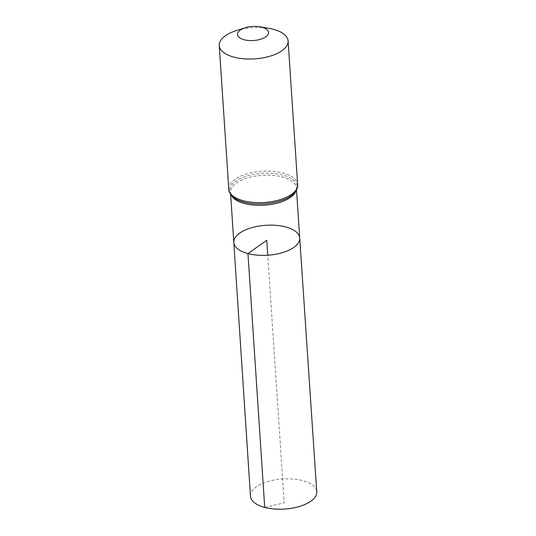 <?xml version="1.0" encoding="UTF-8"?>
<svg xmlns="http://www.w3.org/2000/svg" width="536" height="536" viewBox="0 0 536 536"><rect width="100%" height="100%" fill="white"/><g stroke="black" fill="none" stroke-linecap="round" stroke-linejoin="round"><path stroke-width="0.4" stroke-dasharray="2.68 2.01" d="M233.803 242.44A33.031 14.995 176.2 0 1 265.769 225.294A33.031 14.995 176.2 0 1 299.725 238.064M236.57 30.512A34.505 15.665 176.2 0 1 268.951 28.361M250.48 496.222A33.212 15.075 176.2 0 1 267.812 481.576A33.212 15.075 176.2 0 1 302.525 480.618A33.212 15.075 176.2 0 1 316.756 491.82M264.71 507.425L284.201 502.848L267.752 255.216M231.184 194.983A32.998 14.981 176.2 0 1 230.514 192.431A32.998 14.981 176.2 0 1 262.446 175.299A32.998 14.981 176.2 0 1 296.368 188.056A32.998 14.981 176.2 0 1 296.04 190.675M228.785 189.161A34.505 15.665 176.2 0 1 262.178 171.245A34.505 15.665 176.2 0 1 297.648 184.592M230.634 194.253L230.514 192.431C230.185 193.603 231.452 195.426 234.299 197.885A33.755 15.323 176.2 0 1 262.312 173.275A33.755 15.323 176.2 0 1 293.339 193.958C295.832 191.144 296.844 189.181 296.368 188.056L296.488 189.885"/><path stroke-width="0.8" d="M247.954 253.588A33.031 14.995 176.2 0 1 233.803 242.44A33.031 14.995 176.2 0 1 265.769 225.294A33.031 14.995 176.2 0 1 299.725 238.064A33.031 14.995 176.2 0 1 282.492 252.63A33.031 14.995 176.2 0 1 247.954 253.588A33.031 14.995 176.2 0 1 233.803 242.44L250.48 496.222A33.212 15.075 176.2 0 0 264.71 507.425A33.212 15.075 176.2 0 0 299.43 506.466A33.212 15.075 176.2 0 0 316.756 491.82L299.725 238.064A33.031 14.995 176.2 0 1 282.492 252.63A33.031 14.995 176.2 0 1 247.954 253.588M244.188 39.758A15.531 7.048 176.2 0 1 245.327 27.765A15.531 7.048 176.2 0 1 259.9 26.8A15.531 7.048 176.2 0 1 266.379 36.374A15.531 7.048 176.2 0 1 244.188 39.758M259.9 26.8L268.951 28.361A34.505 15.665 176.2 0 1 288.107 40.944A34.505 15.665 176.2 0 1 270.097 56.159A34.505 15.665 176.2 0 1 234.031 57.158A34.505 15.665 176.2 0 1 219.244 45.52A34.505 15.665 176.2 0 1 236.57 30.512L245.327 27.765M267.752 255.216L266.76 240.255L247.954 253.588L264.71 507.425M296.04 190.675A32.998 14.981 176.2 0 1 244.65 203.566A32.998 14.981 176.2 0 1 231.184 194.983M243.572 200.799A34.505 15.665 176.2 0 1 228.785 189.161C228.624 191.774 230.46 194.682 234.299 197.885A33.755 15.323 176.2 0 0 244.115 202.186A33.755 15.323 176.2 0 0 293.339 193.958C296.716 190.28 298.15 187.158 297.648 184.592A34.505 15.665 176.2 0 1 279.638 199.807A34.505 15.665 176.2 0 1 243.572 200.799M230.634 194.253L233.803 242.44M296.488 189.885L299.725 238.064M219.244 45.52L228.785 189.161M288.107 40.944L297.648 184.592"/></g></svg>
